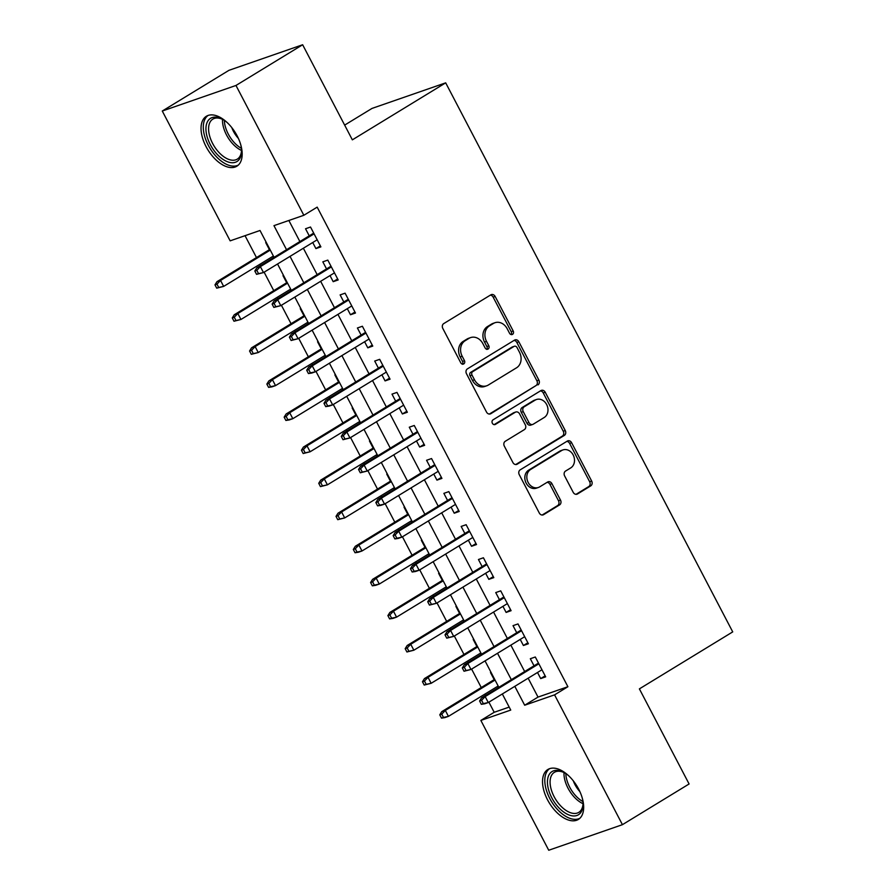 <?xml version="1.0" encoding="UTF-8"?>
<svg xmlns="http://www.w3.org/2000/svg" width="895" height="895" viewBox="0 0 895 895"><rect width="100%" height="100%" fill="white"/><g stroke="black" fill="none" stroke-linecap="round" stroke-linejoin="round"><path stroke-width="1.34" d="M512.544 334.361A2.573 2.137 70.9 0 0 513.193 330.971L495.159 296.48A3.681 3.043 70.9 0 0 491.333 294.6A3.681 3.043 70.9 0 0 490.84 294.835L443.73 323.598A3.681 3.043 70.9 0 0 442.812 328.443L460.847 362.945A2.573 2.137 70.9 0 0 464.505 360.707L462.178 356.244A11.78 9.744 70.9 0 1 465.12 340.738L469.047 338.332A11.78 9.744 70.9 0 1 470.613 337.594A11.78 9.744 70.9 0 1 482.852 343.613L485.191 348.077A2.573 2.137 70.9 0 0 488.849 345.839L486.511 341.375A11.78 9.744 70.9 0 1 489.464 325.869L493.391 323.475A11.78 9.744 70.9 0 1 494.957 322.726A11.78 9.744 70.9 0 1 507.196 328.745L509.523 333.208A2.573 2.137 70.9 0 0 512.544 334.361M511.101 334.551A2.573 2.137 70.9 0 0 511.202 331.665L493.167 297.174A3.681 3.043 70.9 0 0 490.315 295.149M462.413 364.287A2.573 2.137 70.9 0 0 462.514 361.39L460.175 356.926L462.178 356.244M486.757 349.419A2.573 2.137 70.9 0 0 486.858 346.533L484.519 342.069L486.511 341.375M547.561 799.861A29.255 16.188 58.6 0 1 547.852 769.499A29.255 16.188 58.6 0 1 578.64 789.077A29.255 16.188 58.6 0 1 578.349 819.44A29.255 16.188 58.6 0 1 547.561 799.861M206.074 146.635A29.255 16.188 58.6 0 1 206.353 116.272A29.255 16.188 58.6 0 1 237.141 135.85A29.255 16.188 58.6 0 1 236.851 166.213A29.255 16.188 58.6 0 1 206.074 146.635M573.192 492.306A3.681 3.043 70.9 0 0 577.018 494.197A3.681 3.043 70.9 0 0 577.51 493.962L590.722 485.884A3.681 3.043 70.9 0 0 591.651 481.04L571.625 442.734A3.681 3.043 70.9 0 0 567.799 440.855A3.681 3.043 70.9 0 0 567.307 441.09L520.185 469.853A3.681 3.043 70.9 0 0 519.268 474.697L539.293 513.014A3.681 3.043 70.9 0 0 543.12 514.894A3.681 3.043 70.9 0 0 543.612 514.659L559.576 504.903A3.681 3.043 70.9 0 0 560.494 500.059L551.924 483.669A3.681 3.043 70.9 0 0 548.098 481.79A3.681 3.043 70.9 0 0 547.617 482.025L539.696 486.858A9.845 8.144 70.9 0 1 538.387 487.473A9.845 8.144 70.9 0 1 527.781 481.655A9.845 8.144 70.9 0 1 530.612 469.483L561.635 450.543A9.845 8.144 70.9 0 1 562.944 449.928A9.845 8.144 70.9 0 1 573.55 455.745A9.845 8.144 70.9 0 1 570.708 467.917L565.539 471.072A3.681 3.043 70.9 0 0 564.622 475.916L573.192 492.306M274.06 257.324L260.02 230.485L230.149 240.844L162.275 111.025L228.952 70.325L302.644 44.75L352.35 139.844L445.688 82.843L732.725 631.892L639.388 688.881L689.094 783.975L622.428 824.675L548.736 850.25L480.861 720.43L510.743 710.071L502.33 693.972M302.644 44.75L235.978 85.461L303.841 215.281L273.959 225.641L286.545 249.705M528.151 678.197L538.018 697.082L567.9 686.722L317.177 207.137L303.841 215.281M567.9 686.722L554.564 694.856L622.428 824.675M537.94 384.917A3.681 3.043 70.9 0 0 538.868 380.073L518.832 341.767A3.681 3.043 70.9 0 0 515.017 339.887A3.681 3.043 70.9 0 0 514.524 340.122L467.403 368.885A3.681 3.043 70.9 0 0 466.485 373.73L486.511 412.047A3.681 3.043 70.9 0 0 490.337 413.926A3.681 3.043 70.9 0 0 490.829 413.691L535.948 385.611A3.681 3.043 70.9 0 0 536.877 380.767L516.84 342.461A3.681 3.043 70.9 0 0 513.998 340.447M545.234 392.256L565.26 430.562A3.681 3.043 70.9 0 1 564.331 435.406L517.22 464.169A3.681 3.043 70.9 0 1 516.728 464.404A3.681 3.043 70.9 0 1 512.902 462.525L504.332 446.135A3.681 3.043 70.9 0 1 505.25 441.291L524.358 429.622A3.681 3.043 70.9 0 0 525.287 424.778L519.592 413.904A3.681 3.043 70.9 0 0 515.777 412.013A3.681 3.043 70.9 0 0 515.285 412.248L495.394 424.398A2.573 2.137 70.9 0 1 493.011 419.856L540.916 390.6A3.681 3.043 70.9 0 1 541.408 390.377A3.681 3.043 70.9 0 1 545.234 392.256L543.243 392.939L563.268 431.256L565.26 430.562M491.031 672.358L490.482 672.548L494.185 679.641M497.676 686.308L498.347 687.595M473.735 639.287L473.198 639.477L476.901 646.559M480.38 653.227L481.062 654.525M456.45 606.217L455.902 606.396L459.605 613.489M463.095 620.157L463.767 621.443M439.154 573.136L438.606 573.326L442.32 580.407M445.799 587.086L446.482 588.373M421.869 540.065L421.321 540.256L425.024 547.337M428.515 554.005L429.186 555.303M404.574 506.984L404.025 507.174L407.728 514.267M411.219 520.935L411.89 522.221M387.289 473.914L386.741 474.104L390.444 481.186M393.923 487.853L394.606 489.151M369.993 440.843L369.445 441.022L373.148 448.115M376.638 454.783L377.31 456.07M352.697 407.762L352.16 407.952L355.863 415.034M359.342 421.713L360.025 422.999M335.412 374.692L334.864 374.882L338.567 381.964M342.058 388.631L342.729 389.929M318.117 341.61L317.568 341.8L321.283 348.893M324.762 355.561L325.444 356.848M300.832 308.54L300.284 308.73L303.987 315.812M307.477 322.48L308.148 323.777M283.536 275.47L282.988 275.649L286.691 282.742M290.181 289.409L290.853 290.696M312.724 242.511L315.913 248.597L320.891 246.875L310.52 227.028L305.531 228.762L309.245 235.844M330.02 275.582L333.197 281.679L338.176 279.945L327.805 260.109L322.826 261.832L326.53 268.914M347.305 308.663L350.493 314.749L355.472 313.026L345.101 293.18L340.122 294.902L343.825 301.995M364.601 341.733L367.789 347.831L372.767 346.096L362.385 326.25L357.407 327.984L361.11 335.066M381.897 374.815L385.074 380.901L390.052 379.178L379.681 359.331L374.703 361.054L378.406 368.136M399.181 407.885L402.37 413.971L407.348 412.248L396.966 392.402L391.988 394.136L395.691 401.217M416.477 440.955L419.654 447.053L424.633 445.318L414.262 425.483L409.283 427.206L412.987 434.288M433.762 474.037L436.95 480.123L441.929 478.4L431.558 458.553L426.568 460.276L430.282 467.369M451.058 507.107L454.235 513.204L459.213 511.47L448.842 491.623L443.864 493.358L447.567 500.439M468.342 540.188L471.531 546.274L476.509 544.552L466.138 524.705L461.16 526.428L464.863 533.51M485.638 573.259L488.815 579.345L493.805 577.622L483.423 557.775L478.445 559.509L482.148 566.591M502.923 606.329L506.111 612.426L511.09 610.692L500.719 590.857L495.74 592.579L499.444 599.661M520.219 639.41L523.407 645.496L528.386 643.774L518.004 623.927L513.025 625.65L516.728 632.743M288.85 220.472L299.881 241.56M303.36 248.228L317.166 274.631M320.656 281.31L334.461 307.712M337.941 314.38L351.746 340.782M355.237 347.45L369.042 373.864M372.521 380.532L386.327 406.934M389.817 413.602L403.623 440.004M407.113 446.683L420.907 473.086M424.398 479.754L438.203 506.156M441.694 512.824L455.499 539.237M458.978 545.905L472.784 572.308M476.274 578.975L490.08 605.378M493.559 612.057L507.364 638.459M510.855 645.127L524.66 671.53M537.515 672.481L540.692 678.578L545.67 676.844L535.299 656.997L530.321 658.731L534.024 665.813M245.04 235.687L256.473 257.559M259.964 264.226L260.635 265.524M264.126 272.192L273.758 290.64M277.249 297.308L277.931 298.594M281.41 305.262L291.054 323.71M294.544 330.378L295.216 331.676M298.706 338.344L308.35 356.781M311.829 363.459L312.512 364.746M315.991 371.414L325.635 389.862M329.125 396.53L329.796 397.816M333.287 404.495L342.93 422.932M346.41 429.6L347.092 430.898M350.572 437.565L360.215 456.014M363.706 462.681L364.377 463.968M367.867 470.636L377.511 489.084M381.001 495.752L381.673 497.049M385.163 503.717L394.796 522.154M398.286 528.833L398.957 530.12M402.448 536.787L412.092 555.236M415.582 561.903L416.253 563.19M419.744 569.869L429.387 588.306M432.867 594.974L433.549 596.271M437.028 602.939L446.672 621.387M450.163 628.055L450.834 629.342M454.324 636.009L463.968 654.458M467.447 661.125L468.13 662.423M471.609 669.091L481.253 687.528M484.743 694.207L485.414 695.493M488.905 702.161L494.197 712.286L509.188 707.095M266.251 242.388L265.703 242.579L269.406 249.66M272.897 256.339L273.568 257.626M445.688 82.843L371.996 108.418L344.653 125.11M162.275 111.025L235.978 85.461M494.197 712.286L480.861 720.43M498.839 687.293L485.034 660.89M481.544 654.223L467.749 627.82M464.259 621.152L450.453 594.739M446.963 588.071L433.158 561.668M429.678 555.001L415.873 528.598M412.382 521.919L398.577 495.517M395.098 488.849L381.292 462.446M377.802 455.779L363.996 429.365M360.506 422.697L346.712 396.295M343.221 389.627L329.416 363.225M325.925 356.546L312.12 330.143M308.641 323.475L294.835 297.073M291.345 290.405L277.539 263.991M514.815 686.342L524.683 705.226L554.564 694.856M290.025 256.373L303.83 282.775M307.321 289.443L321.126 315.857M324.605 322.524L338.411 348.927M341.901 355.595L355.707 381.997M359.197 388.676L373.002 415.079M376.482 421.746L390.287 448.149M393.778 454.817L407.583 481.23M411.062 487.898L424.868 514.301M428.358 520.968L442.164 547.371M445.643 554.05L459.448 580.452M462.939 587.12L476.744 613.522M480.235 620.19L494.029 646.604M497.519 653.272L511.325 679.674M538.018 697.082L524.683 705.226M315.913 248.597L320.365 245.879M333.197 281.679L337.661 278.949M350.493 314.749L354.957 312.031M367.789 347.831L372.242 345.101M385.074 380.901L389.538 378.182M402.37 413.971L406.822 411.252M419.654 447.053L424.118 444.323M436.95 480.123L441.403 477.404M454.235 513.204L458.699 510.474M471.531 546.274L475.995 543.556M488.815 579.345L493.279 576.626M506.111 612.426L510.575 609.696M523.407 645.496L527.86 642.778M540.692 678.578L545.156 675.848M494.957 322.726L492.966 323.419A11.78 9.744 70.9 0 0 491.4 324.169L493.391 323.475M484.519 342.069A11.78 9.744 70.9 0 1 487.473 326.563L491.4 324.169M470.613 337.594L468.622 338.288A11.78 9.744 70.9 0 0 467.056 339.026L469.047 338.332M460.175 356.926A11.78 9.744 70.9 0 1 463.129 341.431L467.056 339.026M489.364 414.061L535.948 385.611M517.042 347.573A2.573 2.137 70.9 0 0 514.021 346.421L472.661 371.682A2.573 2.137 70.9 0 0 472.012 375.072L474.473 379.771A11.78 9.744 70.9 0 0 486.712 385.79A11.78 9.744 70.9 0 0 488.29 385.051L516.56 367.789A11.78 9.744 70.9 0 0 519.503 352.283L517.042 347.573M512.745 346.868A2.573 2.137 70.9 0 0 512.029 347.115L514.021 346.421M486.712 385.79L484.721 386.483A11.78 9.744 70.9 0 1 472.482 380.464L470.02 375.755A2.573 2.137 70.9 0 1 470.669 372.365L512.029 347.115M515.755 464.539L562.34 436.1A3.681 3.043 70.9 0 0 563.268 431.256M515.777 412.013L513.786 412.707A3.681 3.043 70.9 0 0 513.294 412.942L494.141 424.633M544.194 417.506A9.845 8.144 70.9 0 0 547.024 405.345A9.845 8.144 70.9 0 0 536.418 399.528A9.845 8.144 70.9 0 0 535.109 400.143L524.179 406.811A3.681 3.043 70.9 0 0 523.262 411.655L528.945 422.541A3.681 3.043 70.9 0 0 532.771 424.42A3.681 3.043 70.9 0 0 533.263 424.185L544.194 417.506M536.418 399.528L534.427 400.21A9.845 8.144 70.9 0 0 533.118 400.837L535.109 400.143M532.771 424.42L530.78 425.103A3.681 3.043 70.9 0 1 526.954 423.223L521.27 412.349A3.681 3.043 70.9 0 1 522.188 407.505L533.118 400.837M543.243 392.939A3.681 3.043 70.9 0 0 540.39 390.925M562.944 449.928L560.952 450.621A9.845 8.144 70.9 0 0 559.644 451.237L561.635 450.543M538.387 487.473L536.396 488.167A9.845 8.144 70.9 0 1 525.79 482.349A9.845 8.144 70.9 0 1 528.621 470.177L559.644 451.237M542.146 515.028L557.585 505.597A3.681 3.043 70.9 0 0 558.502 500.752L549.933 484.363A3.681 3.043 70.9 0 0 547.08 482.338M576.044 494.331L588.731 486.578A3.681 3.043 70.9 0 0 589.66 481.734L569.634 443.428A3.681 3.043 70.9 0 0 566.781 441.403M214.979 284.856L216.713 288.156L218.704 287.463L216.97 284.162L214.979 284.856L216.959 281.69L220.55 280.448L223.66 286.4L273.378 256.037M218.704 287.463L223.66 286.4L216.713 288.156M216.97 284.162L220.55 280.448L270.268 250.085M216.959 281.69L269.898 249.369M313.697 233.125L256.798 267.862L260.378 266.62L314.078 233.841M256.809 270.335L254.818 271.028L256.552 274.34L258.543 273.646L256.809 270.335L260.378 266.62L263.488 272.572L317.188 239.793M258.543 273.646L263.488 272.572L256.552 274.34M256.798 267.862L254.818 271.028M240.844 145.113A25.317 14.007 58.6 0 1 241.538 151.244A25.317 14.007 58.6 0 1 229.881 162.465A25.317 14.007 58.6 0 1 210.291 144.598A25.317 14.007 58.6 0 1 207.159 122.324A25.317 14.007 58.6 0 1 221.815 118.934A25.317 14.007 58.6 0 1 226.95 122.358M222.564 119.337A23.438 12.966 -121.4 0 0 212.853 119.113A23.438 12.966 -121.4 0 0 212.618 143.446A23.438 12.966 -121.4 0 0 237.287 159.131A23.438 12.966 -121.4 0 0 241.527 150.394M238.383 138.389A18.459 10.214 58.6 0 1 233.483 131.408A18.459 10.214 58.6 0 1 231.805 127.616M208.099 115.444A29.065 16.076 -121.4 0 0 208.3 145.292A29.065 16.076 -121.4 0 0 238.383 165.038M582.343 798.34A25.317 14.007 58.6 0 1 583.037 804.471A25.317 14.007 58.6 0 1 582.063 810.165A25.317 14.007 58.6 0 1 559.431 808.364A25.317 14.007 58.6 0 1 548.411 776.166A25.317 14.007 58.6 0 1 563.313 772.161A25.317 14.007 58.6 0 1 568.448 775.585M564.063 772.564A23.438 12.966 -121.4 0 0 554.352 772.34A23.438 12.966 -121.4 0 0 550.984 776.603A23.438 12.966 -121.4 0 0 558.178 802.983A23.438 12.966 -121.4 0 0 578.785 812.358A23.438 12.966 -121.4 0 0 582.153 808.096A23.438 12.966 -121.4 0 0 583.025 803.62M549.597 768.671A29.065 16.076 -121.4 0 0 545.916 773.649A29.065 16.076 -121.4 0 0 554.508 805.936A29.065 16.076 -121.4 0 0 579.882 818.265M579.882 791.616A18.459 10.214 58.6 0 1 573.303 780.843M232.275 317.926L233.998 321.238L235.989 320.544L234.266 317.233L232.275 317.926L234.255 314.76L237.835 313.518L240.945 319.47L290.674 289.107M235.989 320.544L240.945 319.47L233.998 321.238M234.266 317.233L237.835 313.518L287.563 283.156M234.255 314.76L287.183 282.44M249.56 350.997L251.294 354.308L253.285 353.614L251.551 350.314L249.56 350.997L251.54 347.842L255.131 346.589L258.241 352.552L307.958 322.189M253.285 353.614L258.241 352.552L251.294 354.308M251.551 350.314L255.131 346.589L304.848 316.226M251.54 347.842L304.479 315.51M266.855 384.078L268.589 387.378L270.581 386.696L268.847 383.384L266.855 384.078L268.836 380.912L272.416 379.67L275.526 385.622L325.254 355.259M270.581 386.696L275.526 385.622L271.946 386.864L268.589 387.378M268.847 383.384L272.416 379.67L322.144 349.307M268.836 380.912L321.764 348.591M284.151 417.148L285.874 420.46L287.866 419.766L286.143 416.455L284.151 417.148L286.12 413.982L289.711 412.74L292.822 418.692L342.55 388.329M287.866 419.766L292.822 418.692L289.242 419.945L285.874 420.46M286.143 416.455L289.711 412.74L339.429 382.378M286.12 413.982L339.06 381.662M330.993 266.195L274.083 300.944L277.674 299.702L331.363 266.911M274.105 303.416L272.114 304.099L273.836 307.41L275.828 306.716L274.105 303.416L277.674 299.702L280.784 305.654L334.473 272.863M275.828 306.716L280.784 305.654L273.836 307.41M274.083 300.944L272.114 304.099M348.278 299.266L291.378 334.014L294.958 332.772L348.658 299.982M291.39 336.486L289.398 337.18L291.132 340.492L293.124 339.798L291.39 336.486L294.958 332.772L298.08 338.724L351.769 305.933M293.124 339.798L298.08 338.724L291.132 340.492M291.378 334.014L289.398 337.18M365.574 332.347L308.674 367.095L312.254 365.842L365.943 333.063M308.685 369.557L306.694 370.25L308.417 373.562L310.408 372.868L308.685 369.557L312.254 365.842L315.364 371.794L369.064 339.015M310.408 372.868L315.364 371.794L311.784 373.047L308.417 373.562M308.674 367.095L306.694 370.25M382.859 365.417L325.959 400.166L329.55 398.924L383.239 366.133M325.97 402.638L323.979 403.332L325.713 406.632L327.704 405.95L325.97 402.638L329.55 398.924L332.66 404.876L386.349 372.085M327.704 405.95L332.66 404.876L329.069 406.117L325.713 406.632M325.959 400.166L323.979 403.332M301.436 450.23L303.17 453.53L305.161 452.836L303.427 449.536L301.436 450.23L303.416 447.064L306.996 445.822L310.117 451.774L359.835 421.411M305.161 452.836L310.117 451.774L303.17 453.53M303.427 449.536L306.996 445.822L356.725 415.459M303.416 447.064L356.344 414.743M400.154 398.499L343.255 433.236L346.835 431.994L400.524 399.215M343.266 435.708L341.275 436.402L342.998 439.714L344.989 439.02L343.266 435.708L346.835 431.994L349.945 437.946L403.645 405.166M344.989 439.02L349.945 437.946L342.998 439.714M343.255 433.236L341.275 436.402M318.732 483.3L320.455 486.611L322.446 485.918L320.723 482.606L318.732 483.3L320.701 480.134L324.292 478.892L327.402 484.844L377.131 454.481M322.446 485.918L327.402 484.844L320.455 486.611M320.723 482.606L324.292 478.892L374.02 448.529M320.701 480.134L373.64 447.813M417.45 431.569L360.54 466.317L364.131 465.076L417.82 432.285M360.551 468.79L358.559 469.472L360.293 472.784L362.285 472.09L360.551 468.79L364.131 465.076L367.241 471.027L420.93 438.237M362.285 472.09L367.241 471.027L360.293 472.784M360.54 466.317L358.559 469.472M336.017 516.37L337.751 519.682L339.742 518.988L338.008 515.688L336.017 516.37L337.997 513.215L341.588 511.962L344.698 517.925L394.415 487.562M339.742 518.988L344.698 517.925L337.751 519.682M338.008 515.688L341.588 511.962L391.305 481.599M337.997 513.215L390.936 480.883M434.735 464.639L377.835 499.388L381.415 498.146L435.115 465.355M377.847 501.86L375.855 502.554L377.578 505.865L379.581 505.172L377.847 501.86L381.415 498.146L384.526 504.098L438.226 471.318M379.581 505.172L384.526 504.098L380.946 505.339L377.578 505.865M377.835 499.388L375.855 502.554M353.312 549.452L355.035 552.752L357.027 552.07L355.304 548.758L353.312 549.452L355.293 546.286L358.873 545.044L361.983 550.996L411.711 520.633M357.027 552.07L361.983 550.996L358.403 552.237L355.035 552.752M355.304 548.758L358.873 545.044L408.601 514.681M355.293 546.286L408.221 513.965M452.031 497.721L395.12 532.469L398.711 531.216L452.4 498.437M395.142 534.93L393.151 535.624L394.874 538.935L396.865 538.242L395.142 534.93L398.711 531.216L401.821 537.168L455.51 504.388M396.865 538.242L401.821 537.168L398.241 538.421L394.874 538.935M395.12 532.469L393.151 535.624M370.597 582.522L372.331 585.833L374.323 585.14L372.589 581.828L370.597 582.522L372.577 579.356L376.168 578.114L379.279 584.066L428.996 553.703M374.323 585.14L379.279 584.066L375.687 585.319L372.331 585.833M372.589 581.828L376.168 578.114L425.886 547.751M372.577 579.356L425.517 547.035M469.316 530.791L412.416 565.539L415.996 564.297L469.696 531.507M412.427 568.012L410.436 568.705L412.17 572.006L414.161 571.323L412.427 568.012L415.996 564.297L419.117 570.249L472.806 537.459M414.161 571.323L419.117 570.249L415.526 571.491L412.17 572.006M412.416 565.539L410.436 568.705M387.893 615.603L389.616 618.904L391.618 618.21L389.884 614.91L387.893 615.603L389.873 612.437L393.453 611.196L396.563 617.147L446.292 586.784M391.618 618.21L396.563 617.147L392.983 618.389L389.616 618.904M389.884 614.91L393.453 611.196L443.182 580.833M389.873 612.437L442.801 580.117M486.611 563.872L429.701 598.61L433.292 597.368L486.981 564.588M429.723 601.082L427.732 601.776L429.455 605.087L431.446 604.394L429.723 601.082L433.292 597.368L436.402 603.319L490.102 570.54M431.446 604.394L436.402 603.319L429.455 605.087M429.701 598.61L427.732 601.776M405.178 648.674L406.912 651.985L408.903 651.291L407.18 647.98L405.178 648.674L407.158 645.508L410.749 644.266L413.859 650.217L463.588 619.855M408.903 651.291L413.859 650.217L406.912 651.985M407.18 647.98L410.749 644.266L460.466 613.903M407.158 645.508L460.097 613.187M503.896 596.943L446.997 631.691L450.588 630.449L504.277 597.659M447.008 634.163L445.016 634.846L446.75 638.157L448.742 637.464L447.008 634.163L450.588 630.449L453.698 636.401L507.387 603.61M448.742 637.464L453.698 636.401L446.75 638.157M446.997 631.691L445.016 634.846M422.474 681.744L424.208 685.055L426.199 684.362L424.465 681.061L422.474 681.744L424.454 678.589L428.034 677.336L431.155 683.299L480.872 652.936M426.199 684.362L431.155 683.299L424.208 685.055M424.465 681.061L428.034 677.336L477.762 646.973M424.454 678.589L477.382 646.257M521.192 630.013L464.292 664.761L467.872 663.519L521.561 630.729M464.304 667.234L462.312 667.927L464.035 671.239L466.026 670.545L464.304 667.234L467.872 663.519L470.983 669.471L524.683 636.692M466.026 670.545L470.983 669.471L464.035 671.239M464.292 664.761L462.312 667.927M439.769 714.825L441.492 718.126L443.484 717.443L441.761 714.132L439.769 714.825L441.738 711.659L445.33 710.417L448.44 716.369L498.168 686.006M443.484 717.443L448.44 716.369L444.86 717.611L441.492 718.126M441.761 714.132L445.33 710.417L495.047 680.055M441.738 711.659L494.678 679.339M538.488 663.094L481.577 697.843L485.168 696.59L538.857 663.81M481.588 700.304L479.597 700.998L481.331 704.309L483.322 703.615L481.588 700.304L485.168 696.59L488.278 702.541L541.967 669.762M483.322 703.615L488.278 702.541L484.687 703.794L481.331 704.309M481.577 697.843L479.597 700.998M511.202 331.665L513.193 330.971M462.514 361.39L464.505 360.707M486.858 346.533L488.849 345.839M487.473 326.563L489.464 325.869M463.129 341.431L465.12 340.738M493.167 297.174L495.159 296.48M489.811 414.049L490.829 413.691M516.84 342.461L518.832 341.767M536.877 380.767L538.868 380.073M470.669 372.365L472.661 371.682M470.02 375.755L472.012 375.072M472.482 380.464L474.473 379.771M562.34 436.1L564.331 435.406M516.202 464.527L517.22 464.169M513.294 412.942L515.285 412.248M494.678 424.644L495.394 424.398M522.188 407.505L524.179 406.811M521.27 412.349L523.262 411.655M526.954 423.223L528.945 422.541M528.621 470.177L530.612 469.483M549.933 484.363L551.924 483.669M558.502 500.752L560.494 500.059M557.585 505.597L559.576 504.903M542.594 515.017L543.612 514.659M569.634 443.428L571.625 442.734M589.66 481.734L591.651 481.04M588.731 486.578L590.722 485.884M576.492 494.308L577.51 493.962M241.527 150.461A23.438 12.966 58.6 0 1 226.513 134.955A23.438 12.966 58.6 0 1 222.508 119.303M224.343 120.411A22.677 12.541 -121.4 0 0 228.247 134.015A22.677 12.541 -121.4 0 0 241.381 148.313M583.025 803.688A23.438 12.966 58.6 0 1 564.007 772.53M565.841 773.638A22.677 12.541 -121.4 0 0 582.88 801.54M512.365 346.947L514.368 346.264"/></g></svg>
